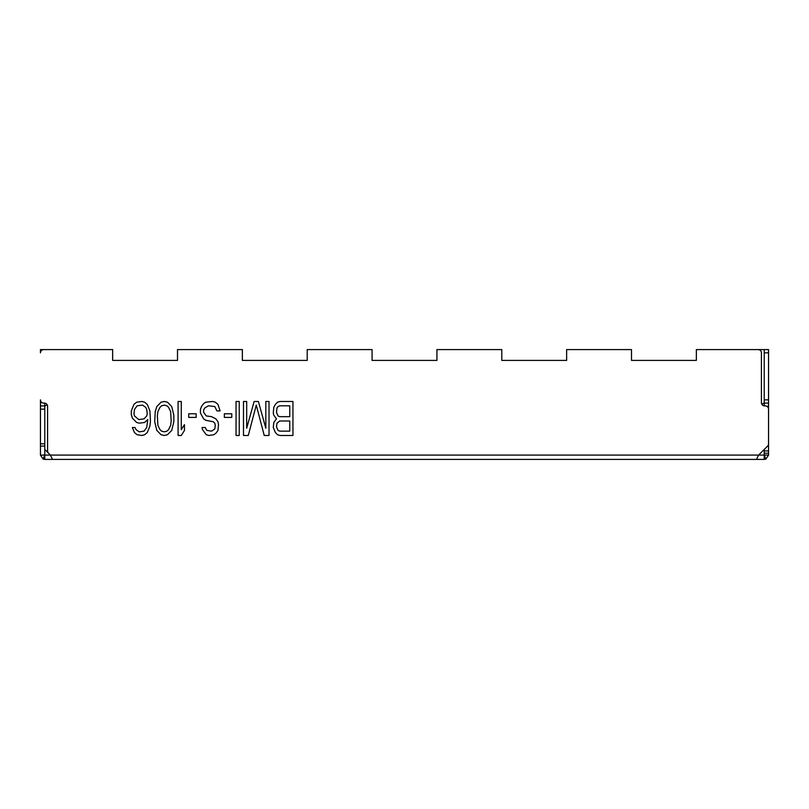 <?xml version="1.0" encoding="UTF-8"?>
<svg xmlns="http://www.w3.org/2000/svg" width="809" height="809" viewBox="0 0 809 809"><rect width="100%" height="100%" fill="white"/><g stroke="black" fill="none" stroke-linecap="round" stroke-linejoin="round"><path stroke-width="1.21" d="M112.653 360.399L177.505 360.399L112.653 360.399L112.653 349.589L43.696 349.589A3.246 3.246 0 0 0 40.45 352.835L40.45 349.589L44.778 349.589M764.222 405.875L764.222 349.589L696.347 349.589L696.347 360.399L631.495 360.399L696.347 360.399M242.366 360.399L307.218 360.399L242.366 360.399L242.366 349.589L177.505 349.589L177.505 360.399M372.069 360.399L436.931 360.399L372.069 360.399L372.069 349.589L307.218 349.589L307.218 360.399M501.782 360.399L566.634 360.399L501.782 360.399L501.782 349.589L436.931 349.589L436.931 360.399M761.987 404.5A3.246 3.246 0 0 1 764.222 403.125M756.496 459.411L764.222 459.411L764.222 455.083L758.589 455.083L756.496 459.411L44.778 459.411L43.099 459.077L40.45 455.083L50.411 455.083L44.778 449.45M47.013 404.5A3.246 3.246 0 0 1 44.778 405.875M755.363 459.411L721.85 459.411M670.833 459.411L624.568 459.411M573.551 459.411L568.585 459.411M540.483 459.411L527.296 459.411M476.268 459.411L430.014 459.411M378.986 459.411L332.732 459.411M281.704 459.411L235.449 459.411M184.432 459.411L138.167 459.411M87.15 459.411L53.637 459.411M44.778 459.411L44.778 446.083L40.45 446.083L40.45 402.66L42.078 402.66M44.778 403.125L44.778 446.083M696.347 349.589L758.175 349.589A3.246 3.246 0 0 1 761.421 352.835L761.421 402.66A3.246 3.246 0 0 0 764.657 405.906L765.304 405.906A3.246 3.246 0 0 1 768.55 409.152L768.55 443.787A3.246 3.246 0 0 1 767.599 446.083L758.589 455.083L50.411 455.083L48.53 453.212A3.246 3.246 0 0 1 47.579 450.916L47.579 406.34A3.246 3.246 0 0 0 44.343 403.094L43.696 403.094A3.246 3.246 0 0 1 40.45 399.848L40.45 402.66M40.45 455.083L40.45 446.083M44.778 405.906L40.45 405.906M764.222 450.916L768.55 450.916L768.55 455.083L765.901 459.077L764.222 455.083L764.222 449.45M764.222 459.411L765.901 459.077M52.504 459.411L50.411 455.083M631.495 360.399L631.495 349.589L566.634 349.589L566.634 360.399M276.466 418.84L273.806 422.45L273.28 427.516L275.404 432.582L277.527 434.746L280.187 435.475L292.949 435.475L292.949 401.476L280.187 401.476L277.527 402.194L275.404 404.369L273.806 407.261L273.28 413.045L273.806 415.219L276.466 418.84M246.684 428.244L246.684 401.476L243.499 401.476L243.499 435.475L248.282 435.475L256.261 405.087L264.24 435.475L269.023 435.475L269.023 401.476L265.827 401.476L265.827 428.244L258.384 401.476L254.137 401.476L246.684 428.244M236.056 401.476L236.056 435.475L239.242 435.475L239.242 401.476L236.056 401.476M224.356 413.773L224.356 417.393L231.799 417.393L231.799 413.773L224.356 413.773M205.213 427.516L202.017 427.516L202.553 429.69L206.275 434.746L208.934 435.475L213.718 434.746L215.851 433.3L217.975 430.408L218.511 424.624L217.975 421.732L215.851 418.84L211.594 416.665L206.275 415.937L203.615 412.327L203.615 410.153L204.677 407.989L208.398 405.815L214.779 406.533L216.913 410.881L220.099 410.881L217.975 404.369L215.315 402.194L212.656 401.476L205.749 402.194L203.615 403.64L201.492 406.533L200.43 409.435L200.43 413.045L203.615 418.84L205.749 420.286L213.192 421.732L214.779 423.178L215.315 425.342L214.779 428.962L211.594 431.136L206.811 430.408L205.213 427.516M188.73 413.773L188.73 417.393L196.172 417.393L196.172 413.773L188.73 413.773M178.091 401.476L178.091 435.475L181.287 435.475L184.472 430.408L184.472 424.624L181.287 429.69L181.287 401.476L178.091 401.476M173.844 421.732L173.844 415.219L171.71 406.533L167.463 402.194L164.267 401.476L161.082 402.194L156.825 406.533L155.227 411.599L154.701 421.732L156.825 430.408L161.082 434.746L164.267 435.475L167.463 434.746L171.71 430.408L173.844 421.732M132.363 418.111L136.62 422.45L139.279 423.178L144.589 422.45L147.784 419.558L146.722 427.516L144.063 431.136L139.279 431.854L136.084 429.69L135.022 427.516L132.363 427.516L134.486 432.582L137.146 434.746L141.939 435.475L144.589 434.746L147.248 432.582L149.908 426.07L150.444 421.004L149.908 410.881L147.248 404.369L144.589 402.194L141.939 401.476L136.62 402.194L133.96 404.369L131.301 410.881L131.301 414.491L132.363 418.111M289.764 431.136L279.661 431.136L278.063 430.408L276.466 426.788L277.002 423.178L279.661 421.004L289.764 421.004L289.764 431.136M276.466 412.327L277.002 407.989L278.063 406.533L279.661 405.815L289.764 405.815L289.764 416.665L279.661 416.665L278.063 415.937L276.466 412.327M171.184 421.004L170.648 425.342L168.525 429.69L166.927 431.136L164.267 431.854L161.608 431.136L160.01 429.69L157.886 425.342L157.35 415.937L157.886 411.599L160.01 407.261L161.608 405.815L164.267 405.087L166.927 405.815L168.525 407.261L170.648 411.599L171.184 421.004M134.486 415.937L133.96 413.773L134.486 409.435L137.146 405.815L142.465 405.087L145.66 407.261L146.722 409.435L147.248 413.773L146.722 415.937L144.063 418.84L138.743 419.558L134.486 415.937M768.55 450.916L768.55 406.34L766.922 406.34M764.222 349.589L768.55 349.589L768.55 406.34M764.222 403.094L768.55 403.094M768.55 455.083L764.222 455.083M44.778 409.152L40.45 409.152M44.778 443.787L40.45 443.787M43.099 459.077L44.778 455.083M764.222 352.835L768.55 352.835M764.222 399.848L768.55 399.848M764.222 453.212L768.55 453.212"/></g></svg>
